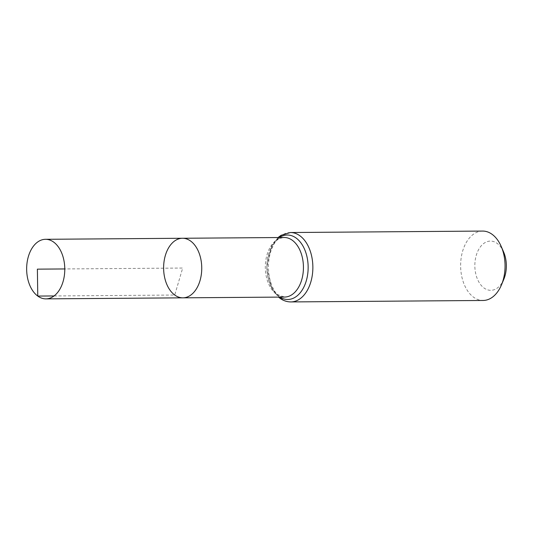 <?xml version="1.0" encoding="UTF-8"?>
<svg xmlns="http://www.w3.org/2000/svg" width="533" height="533" viewBox="0 0 533 533"><rect width="100%" height="100%" fill="white"/><g stroke="black" fill="none" stroke-linecap="round" stroke-linejoin="round"><path stroke-width="0.4" stroke-dasharray="2.67 2" d="M503.618 252.002A24.611 15.75 -90.4 0 0 478.561 249.704A24.611 15.75 -90.4 0 0 484.037 288.013A24.611 15.75 -90.4 0 0 503.825 279.219M482.578 231.069A34.698 22.213 -90.4 0 0 461.112 258.338A34.698 22.213 -90.4 0 0 473.59 297.214A34.698 22.213 -90.4 0 0 483.111 300.472M182.453 238.264A29.788 19.068 -90.4 0 0 163.618 268.192A29.788 19.068 -90.4 0 0 182.906 297.834M54.066 295.955L174.737 295.035L182.679 268.046L64.779 268.945M276.427 294.263A29.788 19.068 -90.4 0 0 284.595 297.061L277.913 294.716C274.282 292.097 271.384 287.673 269.212 281.451C266.773 273.815 266.333 265.9 267.879 257.699L272.563 245.473C276.247 241.069 276.514 238.717 284.149 237.491A29.788 19.068 -90.4 0 0 265.72 260.897A29.788 19.068 -90.4 0 0 276.427 294.263M290.392 232.528A34.698 22.213 -90.4 0 0 268.918 259.798A34.698 22.213 -90.4 0 0 281.397 298.673A34.698 22.213 -90.4 0 0 290.918 301.931M279.385 237.531A32.24 20.64 -90.4 0 0 266.873 266.627A32.24 20.64 -90.4 0 0 278.912 296.468A32.24 20.64 -90.4 0 0 279.832 297.094M278.046 237.538L271.424 246.326L266.773 267.406L271.817 288.566L278.499 297.108"/><path stroke-width="0.8" d="M174.737 295.035A29.788 19.068 89.6 0 1 164.031 261.67A29.788 19.068 89.6 0 1 182.453 238.264A29.788 19.068 89.6 0 1 201.747 267.906A29.788 19.068 89.6 0 1 182.906 297.834A29.788 19.068 89.6 0 1 174.737 295.035M290.392 232.528A34.698 22.213 -90.4 0 1 312.864 267.06A34.698 22.213 -90.4 0 1 290.918 301.931L483.111 300.472A34.698 22.213 -90.4 0 0 501.5 284.822L503.825 279.219A24.611 15.75 -90.4 0 0 503.618 252.002L501.207 246.439A34.698 22.213 -90.4 0 0 482.578 231.069L290.392 232.528L281.011 235.333L278.046 237.538M501.5 284.822A34.698 22.213 -90.4 0 0 501.207 246.439M182.453 238.264L284.149 237.491A29.788 19.068 -90.4 0 1 303.437 267.133A29.788 19.068 -90.4 0 1 284.595 297.061L182.906 297.834A29.788 19.068 -90.4 0 0 201.334 274.428A29.788 19.068 -90.4 0 0 190.627 241.056A29.788 19.068 -90.4 0 0 182.453 238.264L45.492 239.304A29.788 19.068 89.6 0 1 53.66 242.095A29.788 19.068 89.6 0 1 64.366 275.468A29.788 19.068 89.6 0 1 45.938 298.873A29.788 19.068 89.6 0 1 26.65 269.232A29.788 19.068 89.6 0 1 45.492 239.304M64.779 268.945L37.383 269.152L37.77 296.075L54.066 295.955M279.832 297.094A32.24 20.64 -90.4 0 0 308.147 267.1A32.24 20.64 -90.4 0 0 279.385 237.531M290.918 301.931C286.967 301.918 283.303 300.685 279.912 298.22L278.499 297.108M182.906 297.834L45.938 298.873"/></g></svg>
